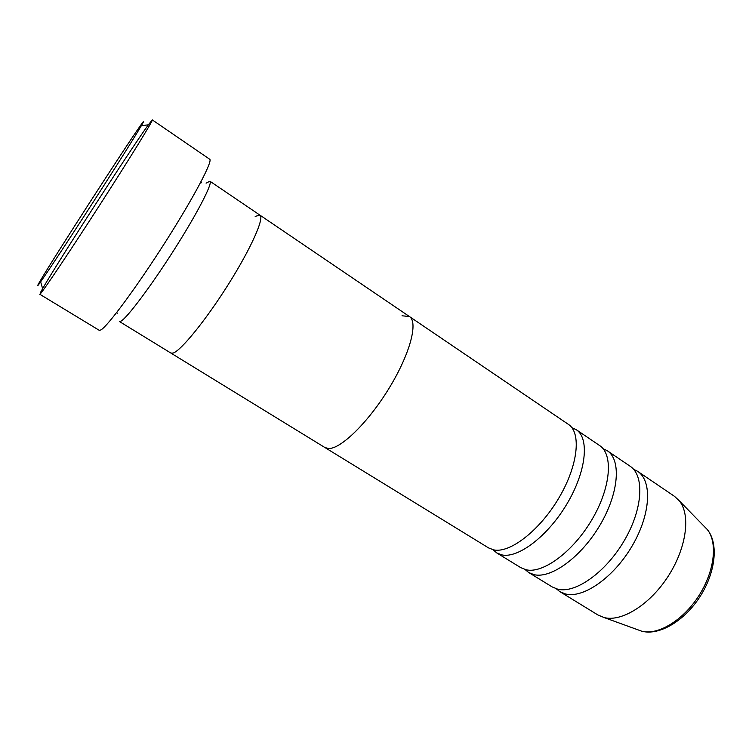 <?xml version="1.0" encoding="UTF-8"?>
<svg xmlns="http://www.w3.org/2000/svg" width="752" height="752" viewBox="0 0 752 752"><rect width="100%" height="100%" fill="white"/><g stroke="black" fill="none" stroke-linecap="round" stroke-linejoin="round"><path stroke-width="1.13" d="M140.756 125.142L140.173 125.979C123.958 148.943 54.567 256.46 40.326 280.693C37.534 285.412 36.904 286.803 38.427 284.867C42.826 279.396 75.097 230.45 105.007 183.714C134.984 136.892 150.362 111.484 140.756 125.142M40.683 293.44L39.8 294.267L99.245 330.316L100.853 329.959C107.583 326.387 136.751 287.02 165.365 242.041C194.025 197.052 213.154 160.618 209.667 159.217L152.318 119.906C153.558 119.728 131.722 155.316 102.263 201.122C72.822 246.9 45.12 288.336 40.683 293.44M40.458 292.575L42.61 288.665C57.566 262.345 130.547 149.244 148.379 124.776L152.318 119.906M402.029 315.784L409.379 316.507C418.441 322.025 410.103 353.901 389.141 388.145C368.283 422.408 340.637 449.254 328.511 448.502C340.637 449.254 368.283 422.408 389.141 388.145C410.103 353.901 418.441 322.025 409.379 316.507L568.39 424.363C581.531 432.71 578.091 465.676 558.802 498.106C539.654 530.602 509.875 553.481 493.697 549.881L488.64 547.945L324.845 447.496L328.511 448.502L324.845 447.496L170.892 353.073L173.054 353.092L170.892 353.073L119.38 321.48L120.997 321.142C127.229 317.833 151.462 285.534 174.586 249.072C197.748 212.6 213.07 182.642 209.902 181.204L206.086 183.178M173.054 353.092C180.856 350.855 206.02 319.976 228.561 284.059C251.168 248.141 264.648 217.648 259.919 215.128C264.648 217.648 251.168 248.141 228.561 284.059C206.02 319.976 180.856 350.855 173.054 353.092M493.077 549.75L496.743 552.917L501.875 554.901C518.241 558.633 548.105 535.941 567.168 503.53C586.372 471.184 589.596 438.181 576.258 429.702L571.868 427.672M525.075 569.518L528.703 572.526L534.08 574.669C551.169 578.908 581.39 556.95 600.124 524.896C619.009 492.898 621.349 459.735 607.287 450.749L603.057 448.681M496.743 552.917L520.788 567.666L526.099 569.772C543.01 573.889 573.146 551.742 591.956 519.604C610.925 487.522 613.482 454.396 599.598 445.532L576.258 429.702M556.339 588.807L559.93 591.674L565.542 593.977C583.298 598.695 613.848 577.442 632.272 545.726C650.847 514.086 652.351 480.772 637.602 471.307L633.513 469.22M528.703 572.526L552.194 586.927L557.749 589.192C575.336 593.798 605.811 572.366 624.301 540.566C642.96 508.831 644.671 475.555 630.091 466.212L607.287 450.749M559.93 591.674L597.953 614.995L604.129 617.561C621.622 622.205 649.888 604.721 668.171 576.276C686.557 547.907 690.844 514.951 679.404 500.926L674.516 496.348L637.602 471.307M255.172 216.388L259.919 215.128L209.902 181.204M641.447 631.125L641.71 631.191C657.803 635.525 682.891 620.607 698.702 595.988C714.616 571.426 717.887 542.427 707.303 529.549L704.248 526.409M40.646 281.812L42.61 288.665M141.32 125.81L148.379 124.776M200.615 182.473L201.498 182.745M116.71 312.494L117.321 313.18M604.129 617.561L641.71 631.191C659.166 635.938 684.282 621.067 699.924 596.768C715.613 572.507 718.827 543.499 707.303 529.549L679.404 500.926M409.379 316.507L259.919 215.128"/></g></svg>
